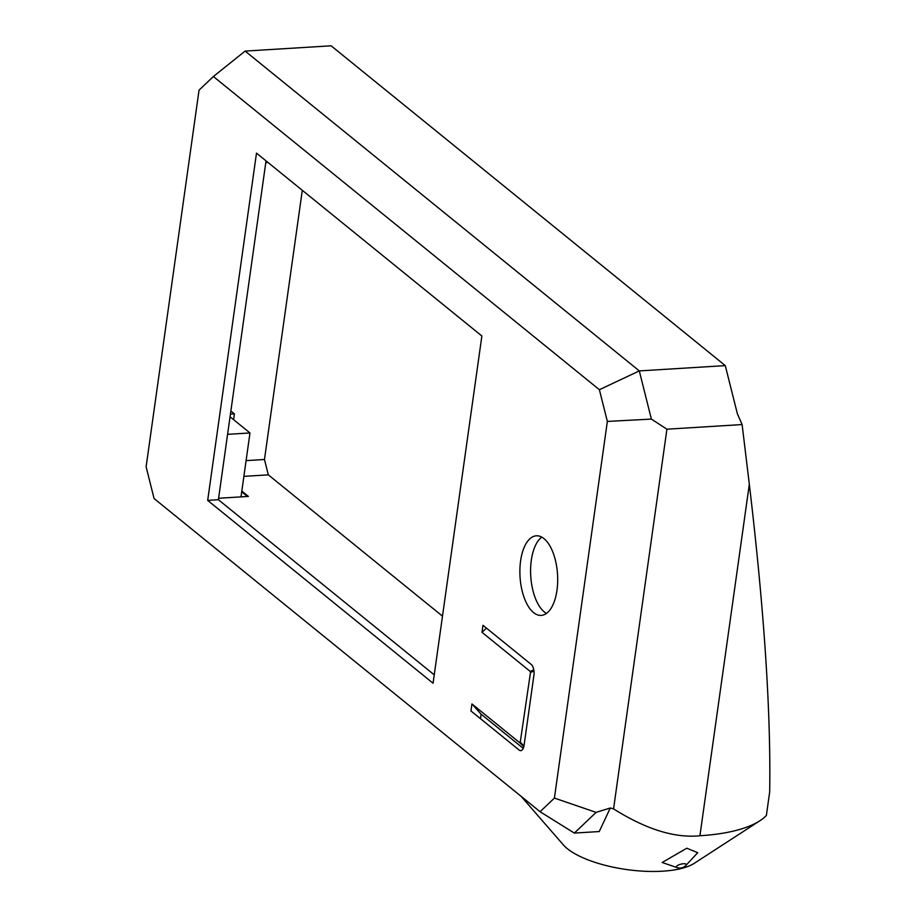 <?xml version="1.0" encoding="UTF-8"?>
<svg xmlns="http://www.w3.org/2000/svg" width="916" height="916" viewBox="0 0 916 916"><rect width="100%" height="100%" fill="white"/><g stroke="black" fill="none" stroke-linecap="round" stroke-linejoin="round"><path stroke-width="1.37" d="M725.289 365.621L639.299 370.911L245.122 51.09L331.111 45.8L725.289 365.621L737.38 413.792L742.12 424.566L749.322 484.255C764.196 609.804 770.974 712.385 769.68 791.962L766.371 815.48A134.892 47.254 8 0 1 759.856 820.77A134.892 47.254 8 0 1 699.927 835.747C674.886 838.3 646.089 829.346 613.56 808.885L666.917 429.192L742.12 424.566M666.917 429.192L651.379 419.093L607.354 421.429L554.409 798.088L596.11 812.378L574.343 833.079L599.247 831.545L610.296 807.992L613.56 808.885M521.124 796.347L563.317 844.85A71.356 24.995 8 0 0 567.325 848.663A71.356 24.995 8 0 0 631.742 870.2A71.356 24.995 8 0 0 694.374 863.261L759.856 820.77M677.084 867.601L662.165 862.494L686.817 848.216L697.74 852.693L685.947 865.38A5.107 1.66 -14.1 0 0 683.451 863.754A5.107 1.66 -14.1 0 0 677.634 865.448A5.107 1.66 -14.1 0 0 677.084 867.601A8.393 8.393 0 0 0 685.947 865.38M610.296 807.992L596.11 812.378M302.303 190.31L264.472 459.5L268.319 474.854L442.497 616.17M651.379 419.093L639.299 370.911L599.385 389.701L607.354 421.429M245.122 51.09L213.382 76.509L599.385 389.701M268.319 474.854L243.885 476.366M241.813 491.09L248.385 496.426L241 496.884L249.976 432.959L230.053 416.791M218.603 498.258L241 496.884M523.254 748.372L481.118 714.182L480.488 718.682M265.777 162.613L267.999 162.476M554.409 798.088L540.074 811.725L154.071 498.533L146.113 466.805L199.047 90.146L213.382 76.509M256.491 153.132L481.873 336L433.062 683.244L207.68 500.388L256.491 153.132M207.68 500.388L218.397 499.724L434.241 674.852M266.029 160.873L218.397 499.724M541.791 537.131A39.869 18.778 -93.5 0 0 530.753 576.095A39.869 18.778 -93.5 0 0 546.486 613.411M543.978 538.619A39.869 18.778 86.5 0 1 557.638 582.542A39.869 18.778 86.5 0 1 541.23 615.392A39.869 18.778 86.5 0 1 520.036 576.748A39.869 18.778 86.5 0 1 536.329 535.803A39.869 18.778 86.5 0 1 543.978 538.619M524.067 745.372A8.393 3.95 86.5 0 1 519.143 750.055L470.95 710.953L471.935 703.946L520.128 743.048L530.479 672.504L530.204 671.417L481.999 632.315L482.984 625.307L531.188 664.409A8.393 3.95 86.5 0 1 533.913 675.298L524.067 745.372M481.999 632.315L486.453 628.113M471.935 703.946L481.118 714.182M241.709 491.789L247.492 496.483M230.431 414.124L234.416 413.872L233.603 419.665M227.592 434.333L249.976 432.959M230.866 410.998L234.416 413.872M246.095 460.634L264.472 459.5M574.343 833.079L540.074 811.725M749.322 484.255L699.927 835.747M533.776 669.859L530.204 671.417M530.479 672.504L533.948 670.993M523.975 745.956L520.62 742.578M520.128 743.048L523.803 746.746"/></g></svg>

